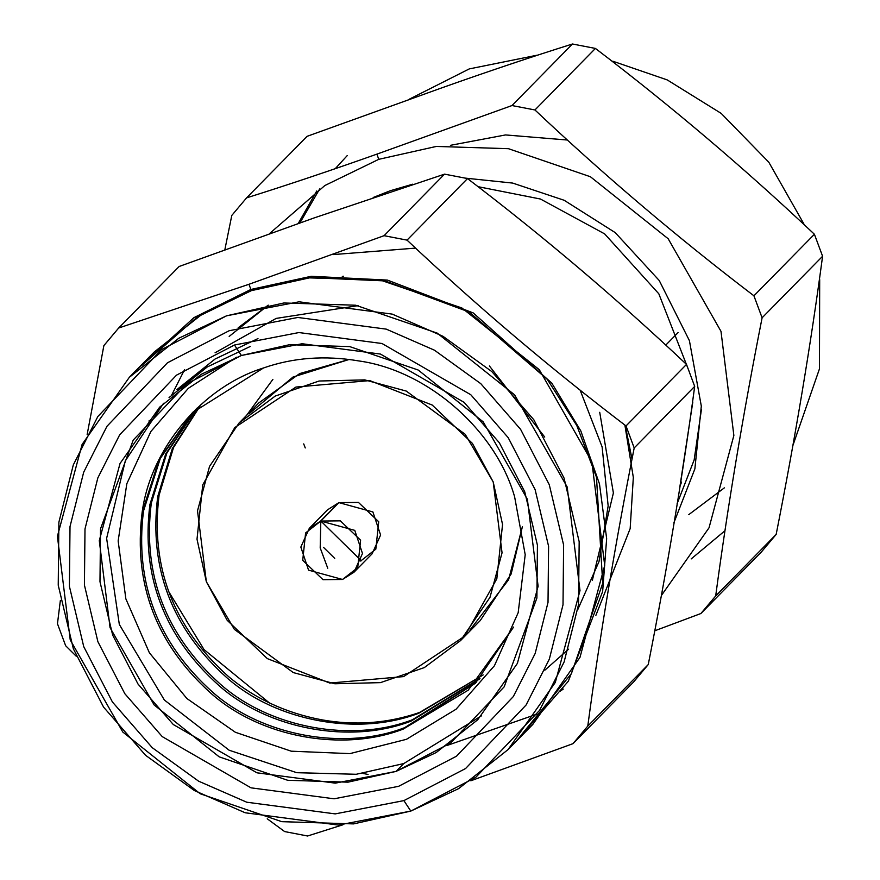 <?xml version="1.0" encoding="UTF-8"?>
<svg xmlns="http://www.w3.org/2000/svg" width="880" height="880" viewBox="0 0 880 880"><rect width="100%" height="100%" fill="white"/><g stroke="black" fill="none" stroke-linecap="round" stroke-linejoin="round"><path stroke-width="1.32" d="M361.35 560.78L320.848 521.037L361.075 560.56M566.511 139.953L505.527 134.937L450.428 145.321M396.044 771.397L436.183 752.554L477.741 719.741L517.385 663.399L538.12 586.234L527.362 499.224L483.219 421.872L418.209 370.029L349.712 346.599L289.432 344.718L241.373 355.487L201.223 374.319L159.676 407.143L120.032 463.485L99.286 540.65L110.055 627.66L154.187 705.012L219.197 756.855L287.694 780.285L347.985 782.166L396.044 771.397L403.733 763.576L356.246 774.279L296.791 772.695L229.119 750.211L164.362 700.018L119.317 624.426L106.623 538.318L125.323 460.801L163.57 403.282L125.323 460.801L106.623 538.318L119.317 624.426L164.362 700.018L229.119 750.211L296.791 772.695L356.246 774.279L403.733 763.576L396.044 771.397L335.258 783.145L256.96 772.816L173.316 724.548L138.05 684.101L112.673 635.118L99.979 581.724L100.518 528.825L133.221 440.088L186.769 383.878L241.373 355.487L302.148 343.739L380.457 354.068L464.101 402.336L499.356 442.783L524.733 491.766L537.427 545.16L536.888 598.059L504.196 686.796L450.637 743.006L396.044 771.397M250.195 346.5L207.273 366.949L169.048 397.595M481.536 715.781L403.733 763.576L481.536 715.781M257.994 338.569L215.072 359.018L176.847 389.664M514.624 496.826L525.206 554.686L518.177 612.7L494.428 665.742L456.071 709.214L406.45 739.321L349.899 753.621L291.247 751.19L235.378 732.281L186.846 698.489L149.38 652.784L125.851 598.851L118.151 540.958L126.83 483.714L150.854 431.519L188.353 388.3L236.522 357.236L188.353 388.3L150.854 431.519L126.83 483.714L118.151 540.958L125.851 598.851L149.38 652.784L186.846 698.489L235.378 732.281L291.247 751.19L349.899 753.621L406.45 739.321L456.071 709.214L494.428 665.742L518.177 612.7L525.206 554.686L514.624 496.826C495.748 430.111 427.35 370.436 358.875 360.943C427.35 370.436 495.748 430.111 514.624 496.826M321.838 719.829C355.267 725.791 387.827 723.349 419.54 712.481C387.827 723.349 355.267 725.791 321.838 719.829C285.835 713.031 254.661 698.544 228.294 676.368C173.25 627.088 150.183 566.676 159.104 495.132L173.536 447.513L201.124 404.393L173.536 447.513L159.104 495.132C150.183 566.676 173.25 627.088 228.294 676.368C254.661 698.544 285.835 713.031 321.838 719.829M200.387 405.053L172.348 448.481L157.718 496.551C148.797 568.084 171.864 628.496 226.908 677.776C276.309 721.468 358.204 736.604 418.792 713.24L483.032 675.037L418.792 713.24C358.204 736.604 276.309 721.468 226.908 677.776C171.864 628.496 148.797 568.084 157.718 496.551L172.348 448.481L200.387 405.053M483.153 674.894L419.54 712.481L483.153 674.894M479.974 678.447L412.379 719.763C351.791 743.127 269.896 727.991 220.495 684.299C165.451 635.019 142.384 574.607 151.305 503.074L166.903 452.958L197.021 408.155L166.903 452.958L151.305 503.074C142.384 574.607 165.451 635.019 220.495 684.299C269.896 727.991 351.791 743.127 412.379 719.763L479.974 678.447M196.306 408.837L165.726 453.926L149.919 504.482C140.998 576.015 164.065 636.427 219.12 685.707C268.51 729.399 350.416 744.535 410.993 721.171L479.303 679.173L410.993 721.171C350.416 744.535 268.51 729.399 219.12 685.707C164.065 636.427 140.998 576.015 149.919 504.482L165.726 453.926L196.306 408.837M476.157 682.495L404.58 727.694C344.003 751.058 262.097 735.922 212.707 692.23C157.652 642.95 134.596 582.538 143.517 511.005L160.303 458.414L193.05 412.038L160.303 458.414L143.517 511.005C134.596 582.538 157.652 642.95 212.707 692.23C262.097 735.922 344.003 751.058 404.58 727.694L476.157 682.495M263.516 367.961L192.357 412.742L159.137 459.382L142.131 512.413C133.21 583.946 156.277 644.358 211.321 693.638C260.711 737.33 342.617 752.466 403.194 729.113L475.464 683.199L513.579 627.077L468.248 690.162L403.194 729.113C342.617 752.466 260.711 737.33 211.321 693.638C156.277 644.358 133.21 583.946 142.131 512.413C150.524 448.613 202.345 386.958 263.516 367.961C293.337 357.566 325.127 355.234 358.875 360.943C325.127 355.234 293.337 357.566 263.516 367.961M206.349 581.724L197.505 510.84L209.55 466.356L239.063 423.016L275.253 396.055L319.099 381.018L364.716 379.885L406.252 391.061L465.168 434.269L493.207 481.932L502.051 552.816L490.006 597.3L460.493 640.64L424.303 667.601L380.457 682.638L334.84 683.771L293.293 672.584L234.388 629.387L206.349 581.724L227.161 620.268L267.333 658.614L329.791 683.056L403.623 676.599L464.783 636.086L496.826 578.776L502.546 524.458L493.207 481.932L472.395 443.388L432.223 405.042L369.765 380.6L295.933 387.057L234.773 427.57L202.73 484.88L197.01 539.198L206.349 581.724M460.493 640.64L480.26 620.532L511.148 574.002L522.357 526.79L508.607 579.722L469.887 630.113M249.425 413.435L293.029 377.025L349.25 359.436L299.684 373.582L258.819 402.908L239.063 423.016M320.485 521.158L338.91 502.623L358.446 502.414L378.719 521.763L375.826 549.153L360.635 561.033M334.73 558.393L323.477 547.338M680.009 485.958L681.604 482.075L680.009 485.958M678.128 332.53L666.16 344.707L678.128 332.53M246.598 415.338L272.877 379.379M320.199 547.921L327.756 568.238L320.199 547.921L327.756 568.238L320.199 547.921L320.804 521.048L305.613 532.928L302.72 560.329L322.993 579.667L342.529 579.469L357.72 567.589L360.602 540.188L340.329 520.85L320.804 521.048L320.199 547.921M354.002 572.209L372.119 553.784L380.6 535.029L372.889 511.94L338.91 502.623L320.804 521.048L354.772 530.376L362.483 553.465L354.002 572.209L342.529 579.469L308.55 570.141L300.839 547.063L309.32 528.308L320.804 521.048L338.91 502.623L327.437 509.872L309.32 528.308M269.302 702.856L204.028 649.572L168.179 590.722L204.028 649.572L269.302 702.856M470.833 780.78L572.99 743.666L587.774 726.099C599.742 636.801 615.219 544.071 634.194 447.942L626.021 425.942C549.34 367.477 476.355 305.536 407.033 240.119L384.076 235.686L248.985 284.273L250.866 289.465L311.212 276.298L387.365 280.082L473.231 312.928L551.793 383.119L580.8 430.892L599.478 483.901L606.65 538.626L602.646 591.514L568.337 681.219L514.987 742.555L568.337 681.219L602.646 591.514L606.65 538.626L599.478 483.901L580.8 430.892L551.793 383.119L473.231 312.928L387.365 280.082L311.212 276.298L250.866 289.465L248.985 284.273L118.668 328.02L103.884 345.576L87.153 434.533L103.884 345.576L118.668 328.02L248.985 284.273L384.076 235.686L407.033 240.119C476.355 305.536 549.34 367.477 626.021 425.942L634.194 447.942C615.219 544.071 599.742 636.801 587.774 726.099L572.99 743.666L470.833 780.78M136.213 370.293L193.919 317.647L250.866 289.465L193.919 317.647L136.213 370.293M57.464 623.744L65.648 645.733L57.464 623.744L60.368 600.391M284.625 831.567L307.593 836L284.625 831.567L267.223 818.785M362.934 773.443L368.071 774.455L362.934 773.443M447.205 745.426L537.119 714.076M633.479 682.132L572.99 743.666L633.479 682.132L648.252 664.565L587.774 726.099L648.252 664.565C667.238 568.425 682.704 475.706 694.683 386.397L634.194 447.942L694.683 386.397L686.499 364.408L626.021 425.942L686.499 364.408C617.188 298.991 544.192 237.05 467.522 178.574L407.033 240.119L467.522 178.574L444.554 174.141L384.076 235.686L444.554 174.141L314.237 217.888L179.157 266.475L118.668 328.02L179.157 266.475L314.237 217.888L444.554 174.141L467.522 178.574C544.192 237.05 617.188 298.991 686.499 364.408L694.683 386.397C682.704 475.706 667.238 568.425 648.252 664.565L633.479 682.132M342.826 824.824L307.593 836M76.241 656.216L65.648 645.733M142.12 365.178L197.285 316.976L251.317 290.664L310.486 277.64L385.022 280.918L469.293 312.07L547.316 379.368L576.796 425.557L596.486 477.18L602.701 583.352L571.406 673.596L520.003 736.571M149.182 420.442L149.039 421.256L149.182 420.442M410.806 811.085L353.573 823.9L281.776 821.667L200.211 793.771L122.793 732.028L70.235 639.914L57.409 536.294L82.115 444.411L129.327 377.311L178.805 338.228L226.611 315.799L283.844 302.984L355.63 305.217L437.206 333.113L514.613 394.856L567.182 486.97L579.997 590.59L555.291 682.473L508.09 749.573L458.612 788.645L410.806 811.085L475.816 777.282L539.594 710.347L564.113 661.969L578.523 604.67L579.172 541.673L564.058 478.082L533.83 419.76L491.843 371.591L443.003 336.303L392.238 314.116L298.991 301.807L226.611 315.799L161.601 349.602L97.823 416.537L73.304 464.915L58.883 522.214L58.234 585.211L73.359 648.802L103.576 707.124L145.563 755.293L194.414 790.581L245.179 812.768L338.426 825.077L410.806 811.085L403.887 800.613L335.214 813.89L246.752 802.219L198.594 781.165L152.251 747.692L112.42 701.998L83.743 646.657L69.399 586.333L70.015 526.57L83.688 472.208L106.953 426.305L167.453 362.802L229.141 330.737L297.803 317.46L386.265 329.131L434.434 350.185L480.777 383.658L520.608 429.352L549.274 484.693L563.618 545.017L563.013 604.791L549.329 659.153L526.064 705.045L465.564 768.548L403.887 800.613L410.806 811.085M508.09 749.573L532.796 724.438L579.997 657.338L604.703 565.455L591.877 461.835L539.319 369.721L461.901 307.978L380.336 280.082L308.55 277.849L251.317 290.664L203.511 313.093L154.022 352.176L129.327 377.311M563.277 689.062L560.373 691.064M464.618 730.466L461.967 730.961M403.887 800.613L465.564 768.548L526.064 705.045L549.329 659.153L563.013 604.791L563.618 545.017L549.274 484.693L520.608 429.352L480.777 383.658L434.434 350.185L386.265 329.131L297.803 317.46L229.141 330.737L167.453 362.802L106.953 426.305L83.688 472.208L70.015 526.57L69.399 586.333L83.743 646.657L112.42 701.998L152.251 747.692L198.594 781.165L246.752 802.219L335.214 813.89L403.887 800.613M234.454 345.015L298.947 332.552L382.03 343.519L470.789 394.735L508.189 437.646L535.117 489.621L548.592 546.282L548.02 602.404L535.172 653.466L513.326 696.564L456.5 756.206L398.574 786.335L334.081 798.798L250.998 787.831L162.239 736.615L124.828 693.704L97.9 641.729L84.425 585.079L84.997 528.946L97.845 477.884L119.691 434.786L176.517 375.144L234.454 345.015L176.517 375.144L119.691 434.786L97.845 477.884L84.997 528.946L84.425 585.079L97.9 641.729L124.828 693.704L162.239 736.615L250.998 787.831L334.081 798.798L398.574 786.335L456.5 756.206L513.326 696.564L535.172 653.466L548.02 602.404L548.592 546.282L535.117 489.621L508.189 437.646L470.789 394.735L382.03 343.519L298.947 332.552L234.454 345.015L241.373 355.487L234.454 345.015M489.379 365.937L544.731 437.063M631.917 458.656L625.251 425.403M415.118 248.149L333.399 254.573M229.174 336.424L268.246 305.129L238.183 327.778M342.309 276.441L343.442 276.232L342.309 276.441M580.448 390.929L602.118 446.919L608.157 505.912L598.983 561.649L577.852 609.422M358.105 305.646L276.155 318.406L215.083 352.77M184.602 369.578L171.82 394.801M624.899 425.15L633.325 477.422L630.168 528.605L595.892 615.329M568.579 649.176L544.819 670.219M592.306 580.492L613.393 492.976L599.72 412.302M305.261 447.942L303.71 443.905M307.065 136.334L442.145 87.736C487.817 71.522 531.256 56.947 572.462 44L595.43 48.433C671.814 106.656 744.799 168.597 814.407 234.267L822.591 256.256C810.678 345.202 795.201 437.921 776.16 534.424L761.387 551.98L776.16 534.424C795.201 437.921 810.678 345.202 822.591 256.256L814.407 234.267C744.799 168.597 671.814 106.656 595.43 48.433L572.462 44C531.256 56.947 487.817 71.522 442.145 87.736L307.065 136.334L246.576 197.868L307.065 136.334M691.185 558.921L724.79 530.882M224.928 249.348L231.792 215.435L246.576 197.868C287.782 184.932 331.221 170.346 376.893 154.132L511.984 105.545L572.462 44L511.984 105.545L534.941 109.967L595.43 48.433L534.941 109.967C604.549 175.637 677.545 237.578 753.929 295.801L814.407 234.267L753.929 295.801L762.102 317.801L822.591 256.256L762.102 317.801C743.061 414.304 727.595 507.023 715.682 595.958L776.16 534.424L715.682 595.958L700.898 613.525L761.387 551.98L700.898 613.525L655.127 630.652L700.898 613.525L715.682 595.958C727.595 507.023 743.061 414.304 762.102 317.801L753.929 295.801C677.545 237.578 604.549 175.637 534.941 109.967L511.984 105.545L376.893 154.132C331.221 170.346 287.782 184.932 246.576 197.868L231.792 215.435M298.265 223.443L316.778 190.938M378.774 159.324L436.293 146.443L508.431 148.687L590.403 176.737L668.195 238.777L720.995 331.353L733.865 435.479L709.027 527.813L661.584 595.221L709.027 527.813L733.865 435.479L720.995 331.353L668.195 238.777L590.403 176.737L508.431 148.687L436.293 146.443L378.774 159.324L376.893 154.132L378.774 159.324L324.841 185.537L269.72 233.431L324.841 185.537L378.774 159.324M792.902 445.467L819.456 368.863L819.687 279.609L819.456 368.863L792.902 445.467M803.803 223.784L768.823 162.239L721.193 113.399L667.227 79.915L612.821 61.215L667.227 79.915L721.193 113.399L768.823 162.239L803.803 223.784M537.218 55.176L469.249 68.915L409.222 99.22L469.249 68.915L537.218 55.176M299.959 222.86L319.682 188.936M335.379 168.531L347.259 155.562M390.434 190.685L373.208 197.483L390.434 190.685L412.709 184.195M465.256 178.123L512.699 183.084L564.179 200.288L615.208 232.606L659.241 280.522L689.414 340.659L701.316 406.12L694.87 468.897L673.893 522.797L694.87 468.897L701.316 406.12L689.414 340.659L659.241 280.522L615.208 232.606L564.179 200.288L512.699 183.084L465.256 178.123M478.918 186.846L540.463 199.034L604.626 233.871L658.834 293.821L689.216 371.624L658.834 293.821L604.626 233.871L540.463 199.034L478.918 186.846M692.791 402.171L679.811 487.168M724.361 487.85L688.721 514.679M677.039 503.91L694.155 459.943L701.415 409.541M465.96 178.123L465.388 178.156"/></g></svg>
